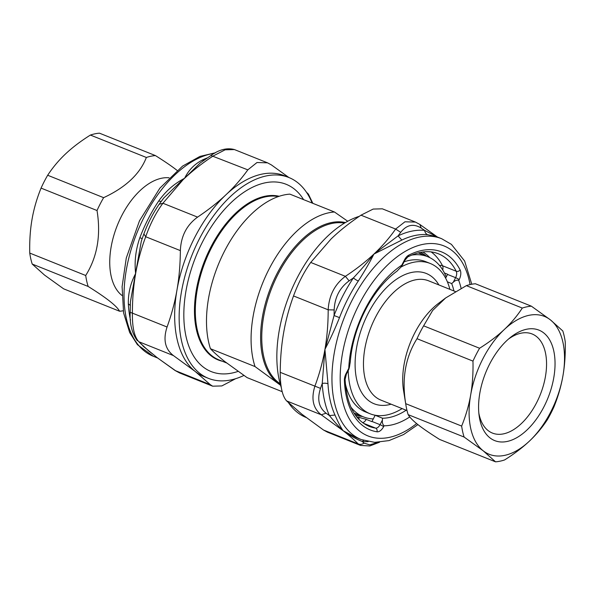 <?xml version="1.0" encoding="UTF-8"?>
<svg xmlns="http://www.w3.org/2000/svg" width="595" height="595" viewBox="0 0 595 595"><rect width="100%" height="100%" fill="white"/><g stroke="black" fill="none" stroke-linecap="round" stroke-linejoin="round"><path stroke-width="0.89" d="M418.612 252.801A86.535 48.864 -68.2 0 1 422.621 254.66M358.45 414.871A86.535 48.864 -68.2 0 1 354.263 413.451M420.546 252.377A87.71 49.526 -68.2 0 1 426.518 256.222M362.348 416.433A87.71 49.526 -68.2 0 1 355.371 415.094M282.164 391.666L247.096 377.624L224.888 361.611C218.863 356.851 214.051 352.552 210.437 348.715L255.024 366.572L280.572 385.277M255.024 366.572A96.479 54.48 -68.2 0 1 269.081 269.044A96.479 54.48 -68.2 0 1 334.464 211.999L289.884 194.134A96.479 54.48 -68.2 0 0 224.493 251.187A96.479 54.48 -68.2 0 0 210.437 348.715M334.464 211.999L347.733 221.258M32.048 219.25C30.226 229.64 29.467 240.916 29.75 253.076A81.865 46.224 111.8 0 0 32.204 264.054L44.551 275.091L63.628 288.828L119.58 311.237C116.932 306.113 106.46 297.857 88.164 286.463A81.865 46.224 -68.2 0 1 85.71 275.492C97.297 256.966 101.068 235.315 97.022 210.526A81.865 46.224 -68.2 0 1 103.627 197.666C125.694 187.403 139.937 174 146.363 157.474L90.403 135.058C80.749 141.127 72.508 147.374 65.673 153.808C58.831 160.241 52.829 167.388 47.674 175.25A81.865 46.224 111.8 0 0 41.062 188.109C36.86 198.47 33.848 208.845 32.048 219.25M146.363 157.474A81.865 46.224 -68.2 0 1 155.429 155.585L99.469 133.176A81.865 46.224 111.8 0 0 90.403 135.058M155.429 155.585C165.008 161.609 172.186 166.518 176.96 170.311L177.079 170.401M47.674 175.25L103.627 197.666M121.953 295.455A64.238 36.273 -68.2 0 1 121.915 295.425A64.238 36.273 -68.2 0 1 117.356 225.297A64.238 36.273 -68.2 0 1 169.084 177.793M123.232 310.769A81.865 46.224 -68.2 0 1 119.58 311.237M88.164 286.463L32.204 264.054M29.75 253.076L85.71 275.492M97.022 210.526L41.062 188.109M508.48 339.068A53.379 30.144 -68.2 0 1 531.514 333.743A53.379 30.144 -68.2 0 1 536.437 336.487A53.379 30.144 -68.2 0 1 538.274 399.297A53.379 30.144 -68.2 0 1 491.827 432.825A53.379 30.144 -68.2 0 1 488.093 430.564A53.379 30.144 -68.2 0 1 478.834 413.071M489.863 437.786A59.507 33.603 111.8 0 0 553.261 380.428A59.507 33.603 111.8 0 0 510.473 337.402A59.507 33.603 111.8 0 0 479.124 415.652A59.507 33.603 111.8 0 0 489.863 437.786M470.675 394.939A74.263 41.933 111.8 0 0 483.185 450.787A74.263 41.933 111.8 0 0 529.327 441.193A74.263 41.933 111.8 0 0 562.952 375.75A74.263 41.933 111.8 0 0 550.449 319.909A74.263 41.933 111.8 0 0 504.307 329.504A74.263 41.933 111.8 0 0 470.675 394.939C472.49 384.548 473.256 373.266 472.973 361.113A81.865 46.224 -68.2 0 1 479.577 348.254C489.231 342.185 497.472 335.937 504.307 329.504C511.15 323.07 517.152 315.923 522.306 308.061A81.865 46.224 -68.2 0 1 531.372 306.172L550.449 319.909L562.796 330.946A81.865 46.224 -68.2 0 1 565.25 341.924C565.533 354.084 564.774 365.36 562.952 375.75C561.152 386.155 558.14 396.53 553.938 406.891A81.865 46.224 -68.2 0 1 547.326 419.75C542.171 427.612 536.169 434.759 529.327 441.193C522.492 447.626 514.251 453.873 504.597 459.942A81.865 46.224 -68.2 0 1 495.531 461.824L483.185 450.787L464.115 437.05A81.865 46.224 -68.2 0 1 461.653 426.079C465.863 415.719 468.867 405.344 470.675 394.939M464.115 437.05L408.155 414.641C409.821 417.489 413.116 420.836 418.04 424.689C422.814 428.482 429.992 433.391 439.571 439.415L495.531 461.824M472.973 361.113L417.013 338.696C405.418 357.223 401.647 378.874 405.701 403.663L461.653 426.079M405.701 403.663A81.865 46.224 111.8 0 0 405.939 405.247A81.865 46.224 111.8 0 0 408.155 414.641M531.372 306.172L475.42 283.763A81.865 46.224 111.8 0 0 466.354 285.645L445.603 297.991L438.374 303.457A64.238 36.273 111.8 0 0 403.536 390.439L405.939 405.247M445.603 297.991L432.624 310.501L423.625 325.837A81.865 46.224 111.8 0 0 417.013 338.696M522.306 308.061L466.354 285.645M423.625 325.837L479.577 348.254M449.887 289.341A80.942 45.703 111.8 0 0 436.842 267.304A80.942 45.703 111.8 0 0 430.282 263.488A80.942 45.703 111.8 0 0 400.74 267.2M348.194 370.588A80.942 45.703 111.8 0 0 370.083 413.77A80.942 45.703 111.8 0 0 402.116 408.601M446.235 276.987A86.29 48.723 111.8 0 0 434.707 260.766A86.29 48.723 111.8 0 0 427.716 256.705A86.29 48.723 111.8 0 0 411.68 255.099M350.834 407.002A86.29 48.723 111.8 0 0 363.545 416.909A86.29 48.723 111.8 0 0 373.288 418.917M427.716 256.705L419.185 253.284A86.29 48.723 111.8 0 0 418.181 252.905M354.025 413.071A86.29 48.723 111.8 0 0 355.014 413.488L363.545 416.909M430.282 263.488L425.73 261.666A80.942 45.703 111.8 0 0 404.094 261.815M345.323 383.53A80.942 45.703 111.8 0 0 365.531 411.948L370.083 413.77M143.864 233.939C147.679 223.571 152.766 213.679 159.133 204.271L162.926 203.245L197.577 217.123C186.696 225.036 180.962 236.2 180.367 250.614L145.708 236.736L143.864 233.939L141.335 241.079L130.402 301.836L130.193 312.368L132.402 313.134C132.194 327.332 134.329 336.859 138.806 341.716L148.824 351.072L153.86 354.91L143.135 346.193M159.133 204.271L163.789 197.964L182.844 179.549A147.21 132.35 -138.8 0 1 184.629 178.24A177.31 112.99 -12.6 0 0 183.141 179.653L162.926 203.245C155.942 212.713 150.208 223.876 145.708 236.736C141.201 248.725 137.847 260.997 135.638 273.566C134.284 261.688 135.697 249.721 139.862 237.658A108.171 61.084 -68.2 0 1 158.687 201.028C165.246 191.813 173.152 184.636 182.405 179.497L182.62 179.37A99.893 93.653 -92.6 0 1 184.629 178.24C188.466 170.326 194.32 164.28 202.203 160.1A108.171 61.084 -68.2 0 1 207.402 157.868M130.283 305.413L128.341 303.814C128.148 293.038 130.588 282.952 135.638 273.566C133.466 286.143 132.388 299.33 132.402 313.134L167.061 327.012C162.948 339.648 165.083 349.176 173.457 355.594L138.806 341.716C142.785 345.725 147.798 350.128 153.86 354.91L156.805 357.379M157.34 357.788L175.748 370.849L179.564 372.931L175.094 370.514L210.407 384.727L212.668 386.185L221.831 385.932L235.687 378.688M179.564 372.931L212.66 386.192M312.836 203.334L308.381 194.082L306.425 192.185M288.917 177.533L271.439 164.949L267.534 162.829L256.981 162.524L247.825 169.858L210.928 155.496L200.165 163L184.629 178.24C192.914 170.475 202.426 163.052 213.174 155.979L225.155 149.799L234.437 149.568C227.015 147.582 219.183 149.553 210.928 155.496M243.913 375.452A108.171 61.084 -68.2 0 1 208.429 378.353A108.171 61.084 -68.2 0 1 181.877 289.497A108.171 61.084 -68.2 0 1 288.873 177.511A108.171 61.084 -68.2 0 1 312.13 203.051M303.591 199.63A100.867 56.956 111.8 0 0 239.83 195.153A100.867 56.956 111.8 0 0 185.119 331.735A100.867 56.956 111.8 0 0 238.067 371.392M208.429 378.353L203.944 376.553A108.171 61.084 -68.2 0 1 195.175 371.459A108.171 61.084 -68.2 0 1 176.953 290.115A108.171 61.084 -68.2 0 1 177.392 287.705A108.171 61.084 -68.2 0 1 225.944 194.788A108.171 61.084 -68.2 0 1 284.388 175.718L288.873 177.511M197.577 217.123C208.555 209.73 218.015 202.285 225.944 194.788C233.932 187.313 241.228 179.006 247.825 169.858M167.061 327.012C171.576 314.524 174.878 302.223 176.953 290.115A187.425 144.845 -101.7 0 0 177.362 287.697C179.236 276.318 180.233 263.957 180.367 250.614M210.407 384.727L195.175 371.459L173.457 355.594M142.175 238.669L141.335 241.072M161.171 201.437L158.687 201.028M142.168 238.64L139.862 237.658M203.773 160.397A5.846 4.113 64.4 0 1 202.203 160.1M407.865 256.862L404.883 260.275A2.923 0.394 -152.8 0 0 404.526 259.837A8.769 4.953 -68.2 0 1 408.78 255.143A2.923 2.03 -116.8 0 1 407.865 256.862C419.282 251.239 429.419 250.197 438.262 253.73A92.969 52.494 -68.2 0 1 456.239 271.246A2.923 2.164 -27.1 0 0 460.136 269.974A8.769 4.953 -68.2 0 1 459.176 279.62A2.923 0.394 -152.8 0 0 455.606 277.672L447.537 274.444A5.846 3.302 111.8 0 0 447.626 274.265L444.413 272.979M356.769 416.939A89.168 50.352 111.8 0 0 358.859 417.355L366.252 419.371L371.897 421.632A5.846 3.302 111.8 0 0 371.987 421.461L375.162 415.273L382.488 418.211L382.414 420.077C382.131 422.562 382.674 424.466 384.05 425.804A89.168 50.352 111.8 0 0 409.754 416.931M429.813 257.65A89.168 50.352 111.8 0 0 422.837 251.997M379.498 442.249L369.807 445.967L360.563 445.432L327.466 432.171L323.561 430.051L358.212 443.93C360.198 444.718 362.124 444.443 363.999 443.119L369.748 444.844L378.42 442.316M360.563 445.432L358.212 443.93C354.241 439.921 349.22 435.525 343.159 430.735L355.669 437.332L361.232 439.556L374.679 442.353L389.033 440.583L403.611 434.543L417.921 424.599M363.999 443.119L362.281 441.49C356.457 439.251 350.083 435.659 343.159 430.735L321.27 414.797L286.619 400.918C282.365 396.151 280.23 386.624 280.215 372.336L320.512 388.379C316.964 399.275 318.816 407.553 326.075 413.205L321.27 414.797C313.111 408.475 310.977 398.947 314.867 386.214C319.374 374.233 322.728 361.953 324.937 349.384A146.779 40.044 -78.8 0 0 325.703 346.982L334.063 315.529L334.174 309.95L328.172 309.817C328.998 295.492 334.732 284.328 345.383 276.325L349.124 280.862C339.678 287.757 334.695 297.448 334.174 309.95M349.124 280.862L353.393 277.917A111.094 62.735 111.8 0 0 334.063 315.529L339.507 317.626C335.104 328.544 330.612 338.414 326.023 347.235A99.663 5.861 115 0 1 324.937 349.384C327.109 336.807 328.187 323.62 328.172 309.817L293.521 295.938C298.244 283.175 303.986 272.012 310.731 262.447L345.383 276.325C356.122 269.252 365.642 261.837 373.928 254.065L398.085 235.88L400.71 232.34L395.63 229.06L404.927 221.801L415.436 222.069L419.906 224.486L421.223 228.078C413.488 223.341 406.653 224.761 400.71 232.34M421.223 228.078L424.607 230.369A111.094 62.735 111.8 0 0 398.085 235.88L401.841 240.068L373.928 254.065C382.176 246.278 389.413 237.948 395.63 229.06L360.979 215.182L373.169 209.068L382.332 208.815L415.436 222.069M359.313 216.312A108.171 61.084 111.8 0 0 293.134 286.217A108.171 61.084 111.8 0 0 281.301 387.628M288.575 402.815A108.171 61.084 111.8 0 0 306.083 417.467M360.979 215.182C350.001 222.575 340.541 230.02 332.612 237.517A187.425 119.439 -12.6 0 0 331.043 239.012L310.731 262.447M286.619 400.918L301.844 414.187L323.561 430.051M293.521 295.938C288.999 308.426 285.697 320.727 283.622 332.836C281.487 344.929 280.349 358.093 280.215 372.336M320.512 388.379L322.23 383.485L324.937 349.384L327.979 383.782A108.171 61.084 111.8 0 0 334.985 415.042C338.384 422.8 341.106 428.036 343.159 430.735C339.299 427.158 334.717 422.1 329.422 415.578L326.075 413.205M439.519 265.482A5.846 4.329 152.9 0 1 442.531 265.749A5.846 3.302 -68.2 0 1 442.725 269.966M358.859 417.355A5.846 4.79 -81 0 0 359.246 419.72M346.387 374.106L345.078 379.424A2.923 1.495 177.7 0 1 344.393 380.436A8.769 4.953 -68.2 0 1 346.022 373.667A2.923 0.394 27.2 0 1 346.387 374.106L348.878 369.257L348.752 368.364C348.975 369.339 349.332 368.104 349.823 364.661A292.115 237.874 -51.7 0 1 350.276 362.065A82.445 46.551 -68.2 0 1 387.873 278.891A82.445 46.551 -68.2 0 1 396.991 271.164A292.071 237.777 128.3 0 1 398.91 269.156C401.454 266.679 402.421 265.348 401.796 265.147L404.526 259.837M346.022 373.667L348.752 368.364A89.168 50.352 -68.2 0 1 389.613 275.121A89.168 50.352 -68.2 0 1 401.796 265.147L402.391 265.132L404.883 260.275M368.179 441.609A111.094 62.735 111.8 0 1 362.281 441.497A5.846 4.76 95.4 0 1 363.671 440.441M361.232 439.556A108.171 61.084 111.8 0 1 334.68 350.7A108.171 61.084 111.8 0 1 441.676 238.721L436.098 236.49L427.664 234.698A5.846 4.76 -84.6 0 1 424.607 230.369L437.332 236.981M358.324 280.996A5.846 1.696 -146.2 0 1 353.393 277.917C361.291 269.498 368.134 261.547 373.928 254.065C370.053 261.815 364.854 270.792 358.324 280.996A108.171 61.084 111.8 0 0 339.507 317.626M327.979 383.782A5.846 3.064 176.9 0 0 322.23 383.485A111.094 62.735 111.8 0 0 329.422 415.578L334.985 415.042M447.537 274.444L445.633 278.155M461.095 288.292A89.168 50.352 111.8 0 0 458.745 280.453C457.042 279.762 455.205 280.371 453.234 282.283L451.694 283.562L447.366 281.829M451.694 283.562A82.445 46.551 -68.2 0 1 453.933 290.962M406.169 410.223A82.445 46.551 -68.2 0 1 382.488 418.211M280.141 383.738A87.123 49.192 -68.2 0 1 277.999 274.273A87.123 49.192 -68.2 0 1 344.475 223.125M280.431 384.787A87.71 49.526 -68.2 0 1 277.233 382.578A87.71 49.526 -68.2 0 1 276.958 273.752A87.71 49.526 -68.2 0 1 345.405 222.567M226.606 362.957L218.886 359.863A87.123 49.192 -68.2 0 1 211.552 247.661A87.123 49.192 -68.2 0 1 278.363 196.573M222.307 361.232A87.465 49.385 -68.2 0 1 210.764 247.282A87.465 49.385 -68.2 0 1 279.211 196.283M407.01 410.557L380.852 400.085A64.238 36.273 -68.2 0 1 371.064 326.967A64.238 36.273 -68.2 0 1 428.616 280.825L455.316 291.52M438.879 284.931A70.173 39.627 111.8 0 0 363.396 323.896A70.173 39.627 111.8 0 0 391.108 404.191M183.141 179.653L182.62 179.37M130.491 320.17A108.171 61.084 -68.2 0 1 128.341 303.814M157.615 357.997L153.324 356.279A108.171 61.084 -68.2 0 1 131.294 248.978A108.171 61.084 -68.2 0 1 214.483 153.309M431.174 251.923A92.969 52.494 -68.2 0 1 442.531 265.749L456.239 271.246A5.846 3.302 111.8 0 1 455.606 277.672L453.234 282.283M366.252 419.371A5.846 3.302 -68.2 0 1 362.578 422.629M427.664 234.698A108.171 61.084 111.8 0 0 401.841 240.068M363.411 423.238L375.616 428.125A92.969 52.494 -68.2 0 1 369.123 426.34C354.694 420.174 346.677 404.541 345.078 379.424M384.05 425.804L383.619 426.637A2.923 0.394 27.2 0 0 380.049 424.689A5.846 3.302 111.8 0 1 375.616 428.125A2.923 2.395 99 0 1 376.97 431.791A95.892 54.145 -68.2 0 1 344.393 380.436M383.619 426.637A8.769 4.953 -68.2 0 1 376.97 431.791M408.78 255.143A95.892 54.145 -68.2 0 1 460.136 269.974M371.987 421.461L380.049 424.689L382.414 420.077M470.08 284.589A102.325 57.782 111.8 0 0 452.274 250.763A102.325 57.782 111.8 0 0 343.293 349.22A102.325 57.782 111.8 0 0 416.626 423.558M459.176 279.62L458.745 280.453M267.534 162.829L234.437 149.568M130.193 312.368C129.584 323.829 131.964 333.267 137.311 340.69M161.438 201.229L163.789 197.964M175.094 370.514L156.738 357.335M153.324 356.279L137.423 344.683L129.665 332.531L123.596 312.94L122.101 286.686L126.281 258.007L139.513 220.76L159.862 188.169L182.546 166.124L199.95 156.411L215.502 152.751M419.906 224.486L437.385 237.003M471.768 284.232L464.621 261.004L451.419 244.374L441.676 238.721"/></g></svg>
